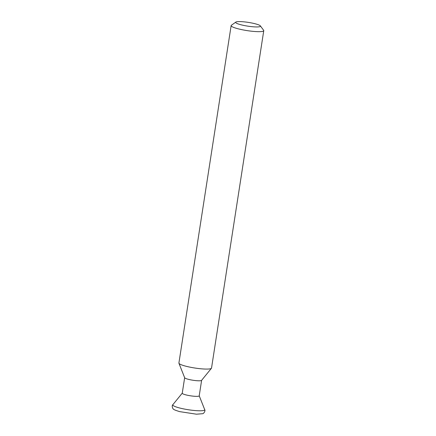 <?xml version="1.0" encoding="UTF-8"?>
<svg xmlns="http://www.w3.org/2000/svg" width="436" height="436" viewBox="0 0 436 436"><rect width="100%" height="100%" fill="white"/><g stroke="black" fill="none" stroke-linecap="round" stroke-linejoin="round"><path stroke-width="0.65" d="M201.612 380.328L199.214 395.839A8.584 1.297 -171.2 0 1 194.412 396.27A8.584 1.297 -171.2 0 1 185.594 394.798A8.584 1.297 -171.2 0 1 182.248 393.218L184.651 377.701M211.427 368.289L201.574 380.377A8.584 1.297 -171.2 0 1 196.478 380.672A8.584 1.297 -171.2 0 1 188.009 379.227A8.584 1.297 -171.2 0 1 184.673 377.767L178.934 363.259A16.503 2.496 8.8 0 0 185.344 366.071A16.503 2.496 8.8 0 0 201.639 368.845A16.503 2.496 8.8 0 0 211.427 368.289A16.503 2.496 8.8 0 0 211.525 368.082L263.758 30.662A16.503 2.496 -171.2 0 1 254.526 31.485A16.503 2.496 -171.2 0 1 237.576 28.656A16.503 2.496 -171.2 0 1 231.14 25.615A16.503 2.496 -171.2 0 1 231.391 25.266L235.843 22.083A12.546 1.897 8.8 0 0 240.547 24.661A12.546 1.897 8.8 0 0 254.27 26.869A12.546 1.897 8.8 0 0 260.346 25.877A12.546 1.897 8.8 0 0 255.556 23.876A12.546 1.897 8.8 0 0 235.843 22.083M260.346 25.877L263.627 30.258A16.503 2.496 -171.2 0 1 263.758 30.662M231.14 25.615L178.907 363.03A16.503 2.496 8.8 0 0 178.934 363.259M204.68 409.584A16.148 2.442 -171.2 0 1 196.304 410.652A16.148 2.442 -171.2 0 1 179.087 407.84A16.148 2.442 -171.2 0 1 172.885 404.657C171.479 405.529 172.7 409.197 173.692 409.257C173.593 409.562 175.555 410.347 179.572 411.611L196.462 414.195L202.527 413.715C203.481 413.96 205.754 410.837 204.68 409.584L199.219 395.784M182.259 393.158L172.885 404.657"/></g></svg>
